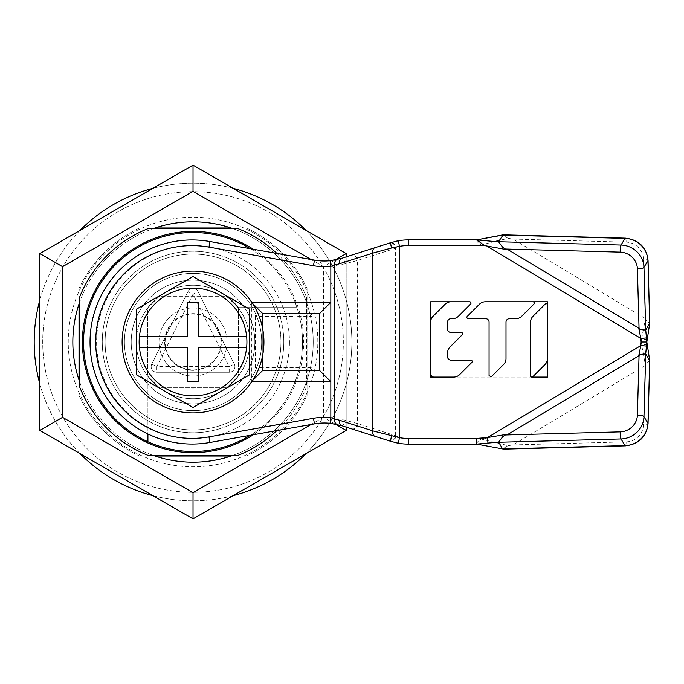 <?xml version="1.0" encoding="UTF-8"?>
<svg xmlns="http://www.w3.org/2000/svg" width="684" height="684" viewBox="0 0 684 684"><rect width="100%" height="100%" fill="white"/><g stroke="black" fill="none" stroke-linecap="round" stroke-linejoin="round"><path stroke-width="0.51" stroke-dasharray="3.42 2.56" d="M250.327 248.711A109.474 109.474 0 0 1 296.967 307.612L238.143 307.612L296.967 307.612A109.474 109.474 0 0 1 250.327 435.289M226.293 296.052A56.721 56.721 0 0 0 136.304 342A56.721 56.721 0 0 1 193.025 285.279A56.721 56.721 0 0 1 249.754 342A56.721 56.721 0 0 0 238.143 307.612M147.915 441.753L147.915 376.388A56.721 56.721 0 0 0 249.754 342A56.721 56.721 0 0 1 193.025 398.721A56.721 56.721 0 0 1 136.304 342A56.721 56.721 0 0 0 147.915 376.388L147.915 433.989M302.508 342A109.474 109.474 0 0 0 193.025 232.526A109.474 109.474 0 0 0 83.551 342A109.474 109.474 0 0 0 193.025 451.474A109.474 109.474 0 0 0 302.508 342M253.285 249.241A110.611 110.611 0 0 1 253.285 434.759M276.875 253.439A121.957 121.957 0 0 1 306.475 297.249L306.475 386.751A121.957 121.957 0 0 1 276.875 430.561M79.583 386.751L79.583 381.681A120.187 120.187 0 0 0 153.353 455.45L148.274 455.45A121.957 121.957 0 0 1 79.583 386.751M79.583 302.319L79.583 297.249A121.957 121.957 0 0 1 148.274 228.55L153.353 228.55A120.187 120.187 0 0 0 79.583 302.319M306.475 297.249L306.475 386.751A121.957 121.957 0 0 1 237.784 455.45L232.705 455.45A120.187 120.187 0 0 0 232.705 228.55L237.784 228.55A121.957 121.957 0 0 1 306.475 297.249M306.039 230.397A158.825 158.825 0 0 1 306.039 453.603M233.176 495.669A158.825 158.825 0 0 1 152.883 495.669M80.019 453.603A158.825 158.825 0 0 1 39.869 384.066M39.869 299.934A158.825 158.825 0 0 1 80.019 230.397M152.883 188.331A158.825 158.825 0 0 1 233.176 188.331M34.2 342A158.825 158.825 0 0 0 193.025 500.825A158.825 158.825 0 0 0 351.858 342A158.825 158.825 0 0 0 193.025 183.175A158.825 158.825 0 0 0 34.2 342M317.821 342A124.796 124.796 0 0 0 193.025 217.204A124.796 124.796 0 0 0 68.238 342A124.796 124.796 0 0 0 193.025 466.796A124.796 124.796 0 0 0 317.821 342M289.46 342A96.435 96.435 0 0 1 193.025 438.435A96.435 96.435 0 0 1 96.598 342A96.435 96.435 0 0 1 193.025 245.565A96.435 96.435 0 0 1 289.46 342M283.783 342A90.758 90.758 0 0 1 193.025 432.758A90.758 90.758 0 0 1 102.267 342A90.758 90.758 0 0 0 193.025 432.758A90.758 90.758 0 0 0 283.783 342A90.758 90.758 0 0 0 193.025 251.242A90.758 90.758 0 0 0 102.267 342A90.758 90.758 0 0 1 193.025 251.242A90.758 90.758 0 0 1 283.783 342M193.025 429.92A87.92 87.92 0 0 1 105.105 342A87.92 87.92 0 0 1 193.025 254.08A87.92 87.92 0 0 1 280.953 342A87.92 87.92 0 0 1 193.025 429.92A87.92 87.92 0 0 0 280.953 342A87.92 87.92 0 0 0 193.025 254.08A87.92 87.92 0 0 0 105.105 342A87.92 87.92 0 0 0 193.025 429.92A87.92 87.92 0 0 0 280.953 342A87.92 87.92 0 0 0 193.025 254.08A87.92 87.92 0 0 0 105.105 342A87.92 87.92 0 0 0 193.025 429.92A87.92 87.92 0 0 1 105.105 342A87.92 87.92 0 0 1 193.025 254.08A87.92 87.92 0 0 1 280.953 342A87.92 87.92 0 0 1 193.025 429.92M156.824 372.258L229.226 372.258A5.669 5.669 0 0 0 234.304 364.05L198.103 291.649A5.669 5.669 0 0 0 187.955 291.649L151.754 364.05A5.669 5.669 0 0 0 156.824 372.258A5.669 5.669 0 0 1 151.754 364.05L156.824 366.581L156.824 372.258A5.669 5.669 0 0 1 151.754 364.05L187.955 291.649A5.669 5.669 0 0 1 198.103 291.649L193.025 294.18L187.955 291.649A5.669 5.669 0 0 1 198.103 291.649L234.304 364.05A5.669 5.669 0 0 1 229.226 372.258L156.824 372.258M229.226 372.258L229.226 366.581L234.304 364.05M193.025 280.166A61.834 61.834 0 0 0 131.2 342A61.834 61.834 0 0 0 193.025 403.834A61.834 61.834 0 0 1 131.2 342A61.834 61.834 0 0 1 193.025 280.166A61.834 61.834 0 0 1 254.858 342A61.834 61.834 0 0 1 193.025 403.834A61.834 61.834 0 0 0 254.858 342A61.834 61.834 0 0 0 193.025 280.166A61.834 61.834 0 0 1 254.858 342A61.834 61.834 0 0 0 193.025 280.166A61.834 61.834 0 0 0 131.2 342M193.025 285.279A56.721 56.721 0 0 0 136.304 342A56.721 56.721 0 0 0 193.025 398.721A56.721 56.721 0 0 0 249.754 342A56.721 56.721 0 0 0 193.025 285.279A56.721 56.721 0 0 1 227.062 296.617L158.996 296.617A56.721 56.721 0 0 1 193.025 285.279M193.025 398.721A56.721 56.721 0 0 1 158.996 296.617L147.65 307.962L147.65 376.038L158.996 387.383L227.062 387.383L238.408 376.038L238.408 307.962L227.062 296.617L158.996 296.617L147.65 307.962L147.65 376.038L158.996 387.383L227.062 387.383A56.721 56.721 0 0 1 193.025 398.721M227.062 296.617L238.408 307.962A56.721 56.721 0 0 1 238.408 376.038L227.062 387.383A56.721 56.721 0 0 0 238.408 376.038L238.408 307.962A56.721 56.721 0 0 0 227.062 296.617M220.915 342A27.89 27.89 0 0 0 193.025 314.11A27.89 27.89 0 0 0 165.135 342A27.89 27.89 0 0 0 193.025 369.89A27.89 27.89 0 0 0 220.915 342A27.89 27.89 0 0 1 193.025 369.89A27.89 27.89 0 0 1 165.135 342A27.89 27.89 0 0 1 193.025 314.11A27.89 27.89 0 0 1 220.915 342M139.442 336.331L187.356 336.331L187.356 302.294L198.702 302.294L198.702 336.331L246.616 336.331A53.891 53.891 0 0 1 246.616 347.669L198.702 347.669L198.702 381.706L187.356 381.706L187.356 347.669L139.442 347.669A53.891 53.891 0 0 1 193.025 288.109A53.891 53.891 0 0 1 246.616 336.331M246.616 347.669A53.891 53.891 0 0 1 139.442 347.669M248.95 308.783L193.025 276.498L136.304 309.253L136.304 374.747M137.108 375.217L193.025 407.502L249.754 374.747L249.754 309.253M263.93 342A70.905 70.905 0 0 0 193.025 271.095A70.905 70.905 0 0 0 122.12 342A70.905 70.905 0 0 0 193.025 412.905A70.905 70.905 0 0 0 263.93 342M158.996 342A34.038 34.038 0 0 1 193.025 307.962A34.038 34.038 0 0 1 227.062 342A34.038 34.038 0 0 1 193.025 376.038A34.038 34.038 0 0 1 158.996 342A34.038 34.038 0 0 0 193.025 376.038A34.038 34.038 0 0 0 227.062 342A34.038 34.038 0 0 0 193.025 307.962A34.038 34.038 0 0 0 158.996 342M164.664 342A28.36 28.36 0 0 0 193.025 370.36A28.36 28.36 0 0 0 221.394 342A28.36 28.36 0 0 0 193.025 313.64A28.36 28.36 0 0 0 164.664 342M147.077 387.948L147.077 296.052L238.972 296.052L238.972 387.948L147.077 387.948L147.077 344.283A46.008 46.008 0 0 1 147.077 339.717L147.077 296.052L190.742 296.052A46.008 46.008 0 0 1 195.308 296.052L238.972 296.052L238.972 339.717A46.008 46.008 0 0 1 238.972 344.283L238.972 387.948L195.308 387.948A46.008 46.008 0 0 1 190.742 387.948L147.077 387.948M396.848 442.95L392.539 441.89M408.237 245.565A51.052 51.052 0 0 0 399.413 246.334L395.617 248.275L357.399 260.459L345.463 263.725L330.834 266.35A62.398 62.398 0 0 1 313.477 265.717L208.971 247.112A96.376 96.376 0 0 0 95.717 342A96.376 96.376 0 0 0 208.971 436.888L313.477 418.283A62.398 62.398 0 0 1 330.834 417.65L345.463 420.275L357.399 423.541L395.617 435.725L399.413 437.666L398.43 443.249A56.721 56.721 0 0 0 408.237 444.104L408.237 438.435A51.052 51.052 0 0 1 399.413 437.666L399.413 246.334L398.43 240.751A56.721 56.721 0 0 1 408.237 239.896L408.237 245.565L486.102 245.565L481.185 244.94C478.449 243.359 476.945 241.683 476.662 239.896L476.645 239.896M476.645 444.104L476.662 444.104C476.945 442.317 478.449 440.641 481.185 439.06L508.152 445.635L502.569 448.926M392.607 242.093L396.737 241.076M396.07 436.016C394.967 439.778 393.274 441.582 391 441.419L390.094 441.129A5.669 3.694 -72.3 0 0 395.617 435.725L395.617 248.275A5.669 3.694 -107.7 0 0 390.094 242.871L391 242.581C393.274 242.418 394.967 244.222 396.07 247.984M313.477 265.717L314.469 260.125A56.721 56.721 0 0 0 330.252 260.707L341.649 258.321L351.884 255.055A5.669 3.694 72.3 0 1 357.399 260.459L357.399 423.541A5.669 3.694 107.7 0 1 351.884 428.945L341.649 425.679L330.252 423.293A56.721 56.721 0 0 0 314.469 423.875L209.971 442.471L208.971 436.888M408.237 438.435L486.102 438.435L481.185 439.06M625.338 445.857A5.669 1 -91.5 0 0 626.185 441.855L513.009 444.916L508.152 445.635M626.185 441.855A17.014 15.988 -31 0 0 626.638 441.838A17.014 15.988 -31 0 0 643.387 425.14L645.328 364.606L641.079 342L646.825 342M649.706 360.622L645.328 364.606M647.184 344.232L641.583 345.138L486.102 438.435M647.184 339.768L641.583 338.862L645.328 319.394L649.706 323.378M648.056 260.365A5.669 1.667 178.4 0 0 643.387 258.86L645.328 319.394M494.951 241.486L481.185 244.94M645.038 318.308L513.009 239.084L508.152 238.365L499.354 240.417M508.152 238.365L502.569 235.074M208.971 247.112L209.971 241.529A102.044 102.044 0 0 0 90.04 342A102.044 102.044 0 0 0 192.093 444.044M330.252 260.707L330.834 266.35L330.834 417.65L330.252 423.293M341.649 425.679C343.043 425.628 344.308 423.832 345.463 420.275M345.463 263.725C344.308 260.168 343.043 258.372 341.649 258.321M255.423 316.478L255.423 367.522A3.403 3.403 0 0 0 258.826 370.933L308.749 370.933L258.826 370.933A3.403 3.403 0 0 1 255.423 367.522L255.423 316.478A3.403 3.403 0 0 1 258.826 313.067A3.403 3.403 0 0 0 255.423 316.478L295.129 316.478L295.129 370.933M308.749 313.067L258.826 313.067L308.749 313.067A3.403 3.403 0 0 1 312.152 316.478A3.403 3.403 0 0 0 308.749 313.067M312.152 367.522L312.152 316.478L312.152 367.522A3.403 3.403 0 0 1 308.749 370.933A3.403 3.403 0 0 0 312.152 367.522L258.826 367.522L258.826 313.067M147.077 344.283L147.077 339.717L147.077 344.283M195.308 387.948L190.742 387.948M238.972 339.717L238.972 344.283M190.742 296.052L195.308 296.052M489.069 375.738L491.377 376.687L503.518 364.546A8.464 8.464 0 0 0 506.006 358.553L506.006 322.096A3.386 3.386 0 0 1 509.392 318.71L515.753 318.71A8.464 8.464 0 0 0 521.747 316.23L533.888 304.081A1.351 1.351 0 0 0 532.93 301.772L485.401 301.772A8.464 8.464 0 0 0 479.416 304.252L467.275 316.393A1.351 1.351 0 0 0 468.232 318.71L485.683 318.71A3.386 3.386 0 0 1 489.069 322.096L489.069 375.738M430.629 373.695L430.629 322.215L430.629 373.695A3.386 3.386 0 0 0 434.015 377.081L531.904 377.081M532.93 301.772L451.072 301.772A8.464 8.464 0 0 0 445.079 304.252L433.109 316.23A8.464 8.464 0 0 0 430.629 322.215M451.072 301.772L469.643 301.772A1.351 1.351 0 0 1 470.601 304.081L458.46 316.23A8.464 8.464 0 0 1 452.475 318.71L450.953 318.71A3.386 3.386 0 0 0 447.567 322.096L447.567 329.064A3.386 3.386 0 0 0 450.953 332.45L461.281 332.45A1.351 1.351 0 0 1 462.239 334.758L450.046 346.95A8.464 8.464 0 0 0 447.567 352.944L447.567 356.757A3.386 3.386 0 0 0 450.953 360.143L470.831 360.143A1.351 1.351 0 0 1 471.789 362.46L459.648 374.601A8.464 8.464 0 0 1 453.654 377.081L434.015 377.081M533.033 316.23A8.464 8.464 0 0 0 530.545 322.215L530.545 375.73A1.351 1.351 0 0 0 532.862 376.687L545.003 364.538A8.464 8.464 0 0 0 547.482 358.553L547.482 305.047A1.351 1.351 0 0 0 545.174 304.081L533.033 316.23M252.464 303.345L251.772 302.294M319.488 370.36L319.488 313.64M262.767 313.64L262.767 370.36M262.767 329.175L262.767 354.825M252.464 380.663L251.421 381.706L251.421 302.294M193.025 165.152L39.869 253.576L39.869 430.424L193.025 518.848L346.181 430.424L346.181 253.576L193.025 165.152M335.066 424.003L323.498 417.326L323.498 266.674L335.057 259.997M346.181 256.876L346.181 427.124M193.025 462.187A120.187 120.187 0 0 1 72.837 342A120.187 120.187 0 0 1 193.025 221.813A120.187 120.187 0 0 1 313.212 342A120.187 120.187 0 0 1 193.025 462.187M231.047 227.986L246.488 227.986A125.924 125.924 0 0 1 307.048 288.537A125.924 125.924 0 0 0 246.488 227.986L155.012 227.986M307.048 395.463L307.048 288.537L307.048 395.463A125.924 125.924 0 0 1 246.488 456.014A125.924 125.924 0 0 0 307.048 395.463M300.267 236.664A150.318 150.318 0 0 0 42.707 342A150.318 150.318 0 0 0 193.025 492.318A150.318 150.318 0 0 0 303.79 240.375L303.679 240.417A150.206 150.206 0 0 0 300.182 236.741L300.165 236.724A150.206 150.206 0 0 1 303.679 240.417L303.773 240.358A150.318 150.318 0 0 1 193.025 492.318A150.318 150.318 0 0 1 136.15 202.857A150.318 150.318 0 0 1 300.302 236.698M79.011 380.022L79.011 288.537A125.924 125.924 0 0 1 139.562 227.986A125.924 125.924 0 0 0 79.011 288.537L79.011 303.978M231.047 456.014L139.562 456.014A125.924 125.924 0 0 1 79.011 395.463A125.924 125.924 0 0 0 139.562 456.014L155.012 456.014M430.629 301.772L430.629 377.081L547.482 377.081L547.482 301.772L430.629 301.772M547.482 358.553L547.482 305.047M261.664 342A68.639 68.639 0 0 0 193.025 273.361A68.639 68.639 0 0 0 124.394 342A68.639 68.639 0 0 0 193.025 410.639A68.639 68.639 0 0 0 261.664 342M193.025 294.18L156.824 366.581L229.226 366.581L193.025 294.18M193.025 403.834A61.834 61.834 0 0 0 254.858 342A61.834 61.834 0 0 1 193.025 403.834M193.025 273.361A68.639 68.639 0 0 1 261.664 342A68.639 68.639 0 0 1 193.025 410.639A68.639 68.639 0 0 1 124.394 342A68.639 68.639 0 0 1 193.025 273.361M648.056 423.635A5.669 1.667 1.6 0 1 643.387 425.14M641.079 342L641.583 338.862L486.102 245.565M625.338 238.143A5.669 1 -88.5 0 1 626.185 242.145L513.009 239.084M643.387 258.86A17.014 15.988 -149 0 0 626.638 242.162A17.014 15.988 -149 0 0 626.185 242.145M645.038 365.692L513.009 444.916M313.477 418.283L314.469 423.875M258.826 370.933L258.826 367.522L255.423 367.522M295.129 313.067L295.129 316.478L312.152 316.478M311.117 259.535L323.498 266.674M323.498 417.326L311.117 424.465"/><path stroke-width="1.03" d="M238.143 307.612A56.721 56.721 0 0 0 226.293 296.052M250.327 435.289A109.474 109.474 0 0 1 83.551 342A109.474 109.474 0 0 1 250.327 248.711M253.285 434.759A110.611 110.611 0 0 1 82.413 342A110.611 110.611 0 0 1 253.285 249.241M276.875 430.561A121.957 121.957 0 0 1 237.784 455.45L148.274 455.45A121.957 121.957 0 0 1 79.583 386.751L79.583 297.249A121.957 121.957 0 0 1 148.274 228.55L237.784 228.55A121.957 121.957 0 0 1 276.875 253.439M79.583 381.681L79.583 302.319A120.187 120.187 0 0 0 79.583 381.681M153.353 228.55L232.705 228.55A120.187 120.187 0 0 0 153.353 228.55M306.039 453.603A158.825 158.825 0 0 1 233.176 495.669M152.883 495.669A158.825 158.825 0 0 1 80.019 453.603M39.869 384.066A158.825 158.825 0 0 1 39.869 299.934M80.019 230.397A158.825 158.825 0 0 1 152.883 188.331M233.176 188.331A158.825 158.825 0 0 1 306.039 230.397M232.705 455.45L153.353 455.45A120.187 120.187 0 0 0 232.705 455.45M147.915 433.989L147.915 441.753M246.616 336.331L198.702 336.331L198.702 302.294L187.356 302.294L187.356 336.331L139.442 336.331M139.143 342A53.891 53.891 0 0 0 193.025 395.891A53.891 53.891 0 0 0 246.915 342A53.891 53.891 0 0 0 193.025 288.109A53.891 53.891 0 0 0 139.143 342M136.304 374.747L193.025 407.502L249.754 374.747L249.754 309.253L193.025 276.498L136.304 309.253L136.304 374.747L137.108 375.217M193.025 412.905A70.905 70.905 0 0 1 122.12 342A70.905 70.905 0 0 1 193.025 271.095A70.905 70.905 0 0 1 263.93 342A70.905 70.905 0 0 1 193.025 412.905M249.754 309.253L248.95 308.783M139.442 347.669L187.356 347.669L187.356 381.706L198.702 381.706L198.702 347.669L246.616 347.669M208.971 436.888L209.971 442.471A102.044 102.044 0 0 1 192.093 444.044A102.044 102.044 0 0 0 209.971 442.471L314.469 423.875A56.721 56.721 0 0 1 330.252 423.293L330.834 417.65A62.398 62.398 0 0 0 313.477 418.283L208.971 436.888A96.376 96.376 0 0 1 96.085 350.473A96.376 96.376 0 0 1 208.971 247.112L313.477 265.717A62.398 62.398 0 0 0 330.834 266.35L334.63 265.084L334.63 418.916L330.834 417.65L330.834 381.706L251.772 381.706M391.607 247.984L399.413 246.334L399.413 437.666L372.84 430.886L372.84 253.114L391.607 247.984C390.718 244.863 390.513 243.059 391 242.581L392.607 242.093M498.713 241.888L476.876 239.913L484.503 245.565L508.554 249.993L505.408 249.027L502.663 247.283L498.559 241.734L621.046 245.043A22.692 21.324 31 0 1 621.645 245.069A22.692 21.324 31 0 1 643.977 267.333L645.722 330.03L649.706 323.378L648.056 260.365A5.669 1.667 178.4 0 1 647.97 260.672L649.706 323.378L646.825 342L649.706 360.622L645.687 353.953L640.087 354.38L638.719 355.911L640.831 345.6L646.474 346.061L645.687 353.953M476.645 438.427L408.237 438.427L408.237 444.104L476.645 444.104L498.704 442.112L502.689 436.708L505.408 434.973L508.554 434.007L487.547 437.563L476.645 438.427L476.645 444.104L408.237 444.104A56.721 56.721 0 0 1 398.43 443.249L396.848 442.95M489.069 375.738L491.377 376.687L503.518 364.546A8.464 8.464 0 0 0 506.006 358.553L506.006 322.096A3.386 3.386 0 0 1 509.392 318.71L515.753 318.71A8.464 8.464 0 0 0 521.747 316.23L533.888 304.081A1.351 1.351 0 0 0 532.93 301.772L485.401 301.772A8.464 8.464 0 0 0 479.416 304.252L467.275 316.393A1.351 1.351 0 0 0 468.232 318.71L485.683 318.71A3.386 3.386 0 0 1 489.069 322.096L489.069 375.738M430.629 373.695A3.386 3.386 0 0 0 434.015 377.081L453.654 377.081A8.464 8.464 0 0 0 459.648 374.601L471.789 362.46A1.351 1.351 0 0 0 470.831 360.143L450.953 360.143A3.386 3.386 0 0 1 447.567 356.757L447.567 352.944A8.464 8.464 0 0 1 450.046 346.95L462.239 334.758A1.351 1.351 0 0 0 461.281 332.45L450.953 332.45A3.386 3.386 0 0 1 447.567 329.064L447.567 322.096A3.386 3.386 0 0 1 450.953 318.71L452.475 318.71A8.464 8.464 0 0 0 458.46 316.23L470.601 304.081A1.351 1.351 0 0 0 469.643 301.772L451.072 301.772A8.464 8.464 0 0 0 445.079 304.252L433.109 316.23A8.464 8.464 0 0 0 430.629 322.215L430.629 377.081L434.015 377.081M533.033 316.23A8.464 8.464 0 0 0 530.545 322.215L530.545 375.73A1.351 1.351 0 0 0 532.862 376.687L545.003 364.538A8.464 8.464 0 0 0 547.482 358.553L547.482 305.047A1.351 1.351 0 0 0 545.174 304.081L533.033 316.23M408.237 438.435A51.052 51.052 0 0 1 399.413 437.666L398.43 443.249L391 441.419C390.513 440.941 390.718 439.137 391.607 436.016M392.539 441.89L374.918 436.289A5.669 3.694 -72.3 0 1 372.84 430.886L339.58 420.275A5.669 3.694 107.7 0 0 341.649 425.679L374.918 436.289M498.704 442.112L502.526 448.875L476.645 444.104L502.526 448.875M487.966 443.146L487.547 437.563L640.831 345.6L641.13 342L646.825 342L646.474 346.061M645.687 330.047L640.087 329.62L638.719 328.089L640.831 338.409L646.466 337.939L645.722 330.03M646.466 337.939L646.816 342.043M505.408 249.027L620.2 252.131A5.669 1 -88.5 0 1 620.2 250.464A5.669 1 -88.5 0 1 621.046 245.043L625.039 238.391A5.669 1 -88.5 0 1 625.338 238.143L503.142 234.834L498.559 241.734M502.526 235.125L476.645 239.896L408.237 239.896L476.645 239.896L503.005 234.843M396.737 241.076L398.43 240.751A56.721 56.721 0 0 1 408.237 239.896L408.237 245.565A51.052 51.052 0 0 0 399.413 246.334L398.43 240.751L391 242.581L341.649 258.321A5.669 3.694 72.3 0 0 339.58 263.725L372.84 253.114A5.669 3.694 -107.7 0 1 374.918 247.711M341.649 258.321L330.252 260.707L330.834 266.35L330.834 302.294L319.488 313.64L262.767 313.64L252.464 303.345M339.58 263.725L334.63 265.084C334.416 262.092 335.254 260.245 337.152 259.552M192.093 444.044A102.044 102.044 0 0 1 90.04 342A102.044 102.044 0 0 1 209.971 241.529L314.469 260.125A56.721 56.721 0 0 0 330.252 260.707M330.252 423.293L341.649 425.679M339.58 420.275L334.63 418.916C334.416 421.908 335.254 423.755 337.152 424.448M390.094 441.129L351.884 428.945M502.569 448.926L625.039 445.609A5.669 1 -91.5 0 0 625.338 445.857L503.005 449.157M637.394 415.154A5.669 1.667 1.6 0 1 638.394 415.154A5.669 1.667 1.6 0 1 643.977 416.667L647.97 423.328L649.706 360.622L648.056 423.635A5.669 1.667 1.6 0 0 647.97 423.328A22.692 21.324 -31 0 1 625.638 445.583A22.692 21.324 -31 0 1 625.039 445.609L621.046 438.957A5.669 1 -91.5 0 1 620.2 433.536A5.669 1 -91.5 0 1 620.2 431.869A17.014 15.988 149 0 0 620.653 431.852A17.014 15.988 149 0 0 637.394 415.128L639.061 355.261M649.791 323.13L646.825 342L649.791 360.87M499.354 240.417L494.951 241.486M351.884 255.055L390.094 242.871M313.477 265.717L314.469 260.125L209.971 241.529L208.971 247.112M262.767 354.825L262.767 370.36L319.488 370.36L319.488 313.64L262.767 313.64L262.767 329.175M252.464 380.663L262.767 370.36L319.488 370.36L330.834 381.706L330.834 302.294L251.772 302.294M46.521 257.415L62.56 266.674L62.56 417.326L39.869 430.424L39.869 253.576L46.521 257.415M39.869 253.576L193.025 165.152L193.025 191.349L311.117 259.535M346.181 427.124L346.181 430.424L193.025 518.848L39.869 430.424M193.025 518.848L193.025 492.651L62.56 417.326M346.181 430.424L335.066 424.003M193.025 165.152L346.181 253.576L346.181 256.876M346.181 253.576L335.057 259.997M155.012 227.986L231.047 227.986M79.011 303.978L79.011 380.022M155.012 456.014L231.047 456.014M451.072 301.772L430.629 301.772L430.629 322.215M547.482 305.047L547.482 301.772L532.93 301.772M531.904 377.081L547.482 377.081L547.482 358.553M484.503 245.565L408.237 245.565M487.547 246.437L640.831 338.409L641.13 342M508.554 434.007L638.719 355.911M505.408 434.973L620.2 431.869M645.722 353.97L643.977 416.667A22.692 21.324 149 0 1 621.645 438.931A22.692 21.324 149 0 1 621.046 438.957L498.559 442.266M502.569 235.074L625.039 238.391A22.692 21.324 -149 0 1 625.638 238.417A22.692 21.324 -149 0 1 647.97 260.672L643.977 267.333A5.669 1.667 178.4 0 1 638.394 268.846A5.669 1.667 178.4 0 1 637.394 268.846L639.061 328.739M638.719 328.089L508.554 249.993M620.2 252.131A17.014 15.988 31 0 1 620.653 252.148A17.014 15.988 31 0 1 637.394 268.846M314.469 423.875L313.477 418.283M62.56 266.674L193.025 191.349M311.117 424.465L193.025 492.651M625.338 445.857C638.822 444.249 646.397 436.837 648.056 423.635M625.338 238.143C638.822 239.751 646.397 247.163 648.056 260.365"/></g></svg>
